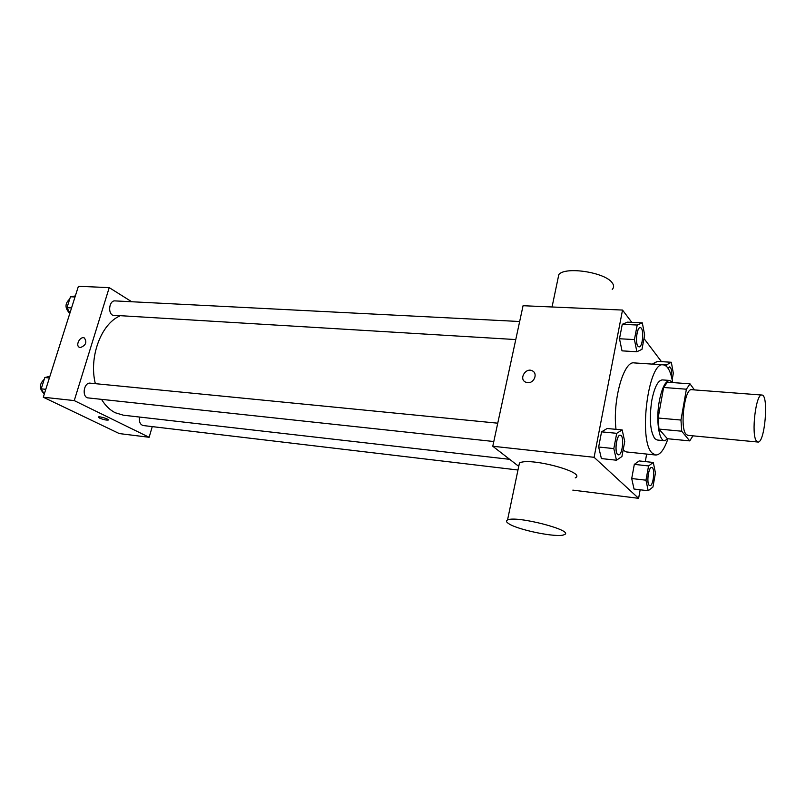 <?xml version="1.0" encoding="UTF-8"?>
<svg xmlns="http://www.w3.org/2000/svg" width="806" height="806" viewBox="0 0 806 806"><rect width="100%" height="100%" fill="white"/><g stroke="black" fill="none" stroke-linecap="round" stroke-linejoin="round"><path stroke-width="1.21" d="M756.411 440.973C750.97 434.454 755.917 393.167 761.882 395.041C769.045 394.628 764.844 443.663 757.852 442.031L756.411 440.973M757.852 442.031L687.78 435.341L686.077 434.283C679.559 427.835 684.647 387.797 691.699 389.701L761.882 395.041M694.45 389.913L690.007 383.847L686.39 389.207L680.969 420.047L681.715 431.22L689.714 440.892L692.989 435.834M686.39 389.207L663.63 387.474L658.119 418.012L680.969 420.047M681.715 431.22L658.955 429.074L667.368 438.706L689.714 440.892M658.955 429.074L658.119 418.012M663.63 387.474L667.398 382.185L690.007 383.847M672.738 382.568L669.736 380.442C665.484 380.865 662.018 387.666 659.358 400.824C655.812 419.311 658.754 440.872 664.567 440.721L668.204 438.786M664.567 440.721L657.172 439.995L654.804 438.635C650.13 431.331 649.132 418.526 651.832 400.209C654.512 387.092 658.008 380.321 662.331 379.908L669.736 380.442M667.781 439.25C664.084 449.808 660.023 455.068 655.6 455.007L652.195 453.103C638.04 441.104 648.326 360.816 663.328 364.846C667.7 365.541 670.804 371.405 672.647 382.447M616.016 429.336C612.419 400.753 623.693 360.574 634.12 362.901L663.328 364.846M655.6 455.007L626.484 451.944L623.098 450.242M642.311 322.863L627.521 322.148L622.272 324.284L619.492 338.752L622.02 350.852L636.871 351.759L641.969 349.33L644.659 334.994L642.311 322.863L637.193 325.03L634.433 339.588L636.871 351.759M672.164 379.727L673.322 373.279L671.338 362.267L657.414 361.37L652.769 364.141L666.874 364.665L666.562 366.418M661.454 361.632L643.994 338.5M631.803 322.36L622.524 310.058L594.103 457.304L638.614 498.33L640.166 489.776M645.294 461.596L646.664 454.06M622.172 429.93L607.16 428.49L601.568 431.845L598.646 447.008L601.407 458.574L616.479 460.216L621.92 456.549L624.731 441.527L622.172 429.93L616.711 433.316L613.819 448.589L616.479 460.216M653.303 462.463L639.178 460.931L634.322 464.367L631.713 478.532L634.03 489.041L648.205 490.753L652.941 487.036L655.449 473.001L653.303 462.463L648.558 465.939L645.979 480.195L648.205 490.753M622.524 310.058L523.064 305.716L492.778 446.252L594.103 457.304M527.608 382.679L525.421 382.054C518.58 378.739 526.026 367.032 532.494 370.921C538.086 373.581 533.985 383.505 527.608 382.679C533.985 383.505 538.086 373.591 532.494 370.921L532.494 370.921C526.026 367.032 518.59 378.739 525.421 382.054M492.778 446.252L518.742 466.362M572.824 490.129L638.614 498.33M518.802 466.059L519.417 463.107C528.313 456.74 587.473 472.457 575.222 477.898M508.536 523.527C506.138 521.935 505.805 520.757 507.538 519.971C516.172 515.246 576.149 530.922 564.069 534.721C557.581 538.055 517.371 529.895 508.536 523.527M612.217 289.394C614.031 287.571 614.071 285.445 612.338 283.027C605.79 272.438 565.459 266.141 558.83 274.534L557.823 279.329M509.664 459.329L123.449 415.211L115.258 412.753C109.969 410.093 105.445 405.71 101.687 399.615M95.35 383.666C88.71 357.431 100.921 324.234 119.59 316.083M139.509 417.045C138.924 421.78 140.153 424.611 143.206 425.538L517.976 470.009M515.769 339.568L112.639 315.217C107.47 312.537 109.535 300.215 115.036 300.9L519.658 321.513M493.796 441.517L87.29 397.821C81.618 395.434 84.318 382.165 90.252 383.162L497.745 423.19M131.71 301.746L109.223 287.631L74.253 400.592L149.14 437.285L152.253 426.616M74.253 400.592L43.282 397.217L78.404 286.281L109.223 287.631M80.388 347.567L79.532 347.366C75.008 345.744 80.056 335.86 84.328 337.946C87.199 342.147 85.889 345.361 80.388 347.567C85.889 345.361 87.199 342.157 84.338 337.946L84.328 337.946C80.056 335.87 75.008 345.744 79.532 347.366M43.282 397.217L119.288 433.568L149.14 437.285M108.347 419.936L108.256 420.037C106.281 420.289 103.359 419.634 99.491 418.062L98.352 416.974C99.38 416.087 109.767 419.311 108.256 420.047C106.271 420.289 103.359 419.634 99.491 418.062L98.272 417.075M49.901 376.311L44.804 377.53L41.207 388.845L44.27 394.104M44.804 377.53L49.378 377.974M41.207 388.845L45.781 389.318M43.776 393.247L43.595 393.167C39.101 388.613 39.313 383.999 44.239 379.314M75.351 295.943L70.454 296.759L66.989 307.67L69.921 313.101M70.454 296.759L75.018 296.981M66.989 307.67L71.553 307.932M69.86 312.99L69.104 312.647C64.802 307.811 65.024 303.257 69.749 298.996M649.183 485.333C646.261 483.026 648.568 466.614 651.681 467.47L651.732 467.48C655.359 467.46 653.394 486.492 649.858 485.665L649.183 485.333M639.178 460.931L634.322 464.367L648.558 465.939M634.322 464.367L631.713 478.532L645.979 480.195M631.713 478.532L634.03 489.041M649.807 485.655L649.243 485.333C646.321 483.036 648.618 466.624 651.732 467.48M671.338 362.267L666.874 364.665M668.013 368.181L669.635 366.861C671.338 367.677 671.972 371.032 671.529 376.906M657.414 361.37L652.84 363.738M668.053 368.221L669.635 366.861M617.567 454.413C614.212 451.733 616.661 434.323 620.257 435.22L620.318 435.23C624.529 435.2 622.544 455.712 618.424 454.826L617.567 454.413M607.16 428.49L601.568 431.845L616.711 433.316M601.568 431.845L598.646 447.008L613.819 448.589M598.646 447.008L601.407 458.574M618.363 454.826L617.628 454.423C614.273 451.743 616.721 434.323 620.318 435.23M638.997 346.872L637.919 346.217C634.937 342.973 636.921 326.964 640.216 327.659L640.246 327.659C644.286 327.438 642.956 347.547 638.997 346.872L637.979 346.227C634.997 342.983 636.982 326.974 640.276 327.659L640.216 327.659M627.521 322.148L622.272 324.284L637.193 325.03M622.272 324.284L619.492 338.752L634.433 339.588M619.492 338.752L622.02 350.852M519.417 463.107L507.538 519.971M552.05 306.975L558.83 274.534"/></g></svg>
